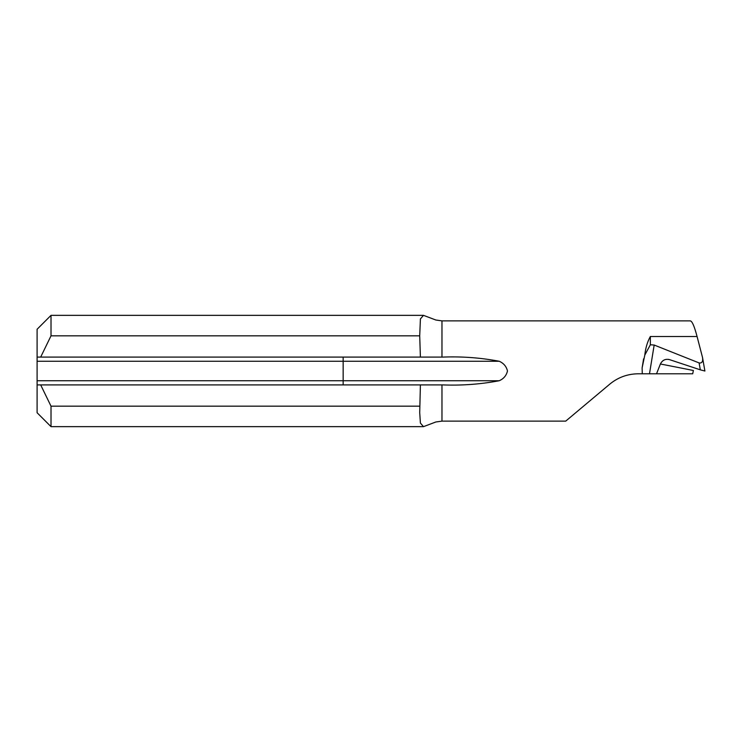 <?xml version="1.0" encoding="UTF-8"?>
<svg xmlns="http://www.w3.org/2000/svg" width="742" height="742" viewBox="0 0 742 742"><rect width="100%" height="100%" fill="white"/><g stroke="black" fill="none" stroke-linecap="round" stroke-linejoin="round"><path stroke-width="1.11" d="M420.399 357.087L40.68 357.087L51.013 335.829L419.712 335.829L420.408 318.921L423.497 315.35L435.842 320.015L441.972 320.878L441.972 357.087L420.399 357.087L419.712 335.829M656.54 373.782L692.703 373.782L693.38 370.499A1738.96 116.03 17 0 0 660.389 363.997L656.54 373.782L638.333 373.782C627.509 373.912 617.965 377.39 609.72 384.198L565.766 421.085M660.389 363.997C662.393 360.158 665.407 358.692 669.432 359.601L700.309 369.831L699.112 362.931L654.175 345.039L649.491 373.782M668.616 359.388L669.432 359.601M419.712 412.663L420.399 384.913L40.68 384.913L51.013 406.171L51.013 426.65L423.506 426.65L420.408 423.088L419.712 412.663M441.972 357.087L442.955 357.087C461.969 356.364 480.723 357.755 499.236 361.261C503.651 363.228 506.396 366.465 507.472 370.972C506.424 375.517 503.679 378.772 499.236 380.739C480.714 384.245 461.96 385.636 442.955 384.913L441.972 384.913L441.972 421.122L435.842 421.985L423.506 426.65M419.712 406.171L51.013 406.171M423.497 315.35L51.013 315.35L51.013 335.829M51.013 426.65L37.1 412.738L37.1 329.262L51.013 315.35M37.1 384.913L40.68 384.913M37.1 357.087L40.68 357.087M642.266 373.782L642.118 367.902L644.798 355.103C645.605 347.887 647.46 341.7 650.354 336.516L650.354 344.77L654.175 345.039M690.088 320.915C691.924 320.637 694.252 325.831 697.072 336.516L702.535 357.542C703.091 361.577 701.951 363.376 699.112 362.931M638.333 373.782C627.491 373.922 617.956 377.39 609.72 384.198M643.592 358.868L642.118 367.902M441.972 384.913L420.399 384.913M700.309 369.831L704.9 371.028L702.535 357.542M650.354 344.77L644.798 355.103M650.354 336.516L697.072 336.516M37.1 380.739L343.156 380.739L343.156 361.261L37.1 361.261M499.236 361.261L343.156 361.261L343.156 357.087M343.156 384.913L343.156 380.739L499.236 380.739M690.329 320.878L441.972 320.878M565.719 421.122L441.972 421.122"/></g></svg>
